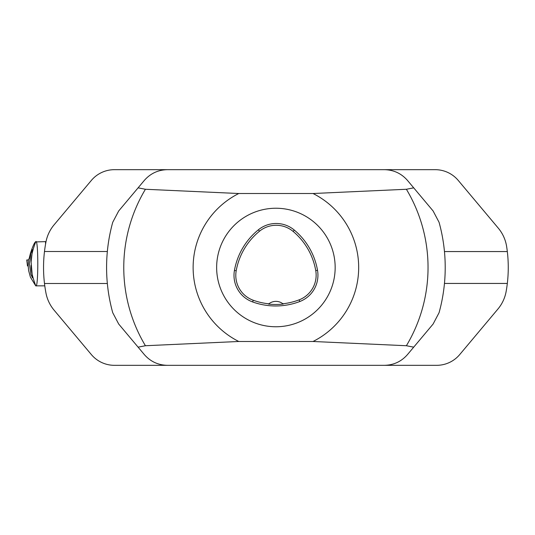 <?xml version="1.0" encoding="UTF-8"?>
<svg xmlns="http://www.w3.org/2000/svg" width="535" height="535" viewBox="0 0 535 535"><rect width="100%" height="100%" fill="white"/><g stroke="black" fill="none" stroke-linecap="round" stroke-linejoin="round"><path stroke-width="0.8" d="M216.642 267.5A59.258 59.258 0 0 1 305.532 216.18A59.258 59.258 0 0 1 305.532 318.82A59.258 59.258 0 0 1 216.642 267.5M313.028 341.484L406.386 345.73L413.702 347.161L433.116 324.029L439.061 312.721A169.314 169.314 0 0 0 439.061 222.279L433.116 210.971L413.702 187.838L406.386 189.27L313.028 193.516A82.778 82.778 0 0 1 313.028 341.484L238.777 341.484L145.42 345.73L138.104 347.161L118.69 324.029L112.738 312.721A169.314 169.314 0 0 1 112.738 222.279L118.69 210.971L144.316 180.429C150.422 173.46 158.113 169.876 167.375 169.675L384.431 169.675C393.693 169.876 401.377 173.46 407.489 180.429L413.702 187.838M238.777 341.484A82.778 82.778 0 0 1 238.777 193.516L145.42 189.27L138.104 187.838M238.777 193.516L313.028 193.516M413.702 347.161L407.489 354.571C401.377 361.54 393.693 365.124 384.431 365.325L167.375 365.325C158.113 365.124 150.422 361.54 144.316 354.571L138.104 347.161M234.437 270.436A67.724 67.724 0 0 1 258.372 229.809A28.221 28.221 0 0 1 294.297 230.07A67.724 67.724 0 0 1 317.516 270.282A28.221 28.221 0 0 1 299.781 301.526A67.724 67.724 0 0 1 252.627 301.941A28.221 28.221 0 0 1 234.437 270.436L236.202 270.757A65.932 65.932 0 0 1 259.508 231.2A26.422 26.422 0 0 1 293.147 231.441A65.932 65.932 0 0 1 315.75 270.596A26.422 26.422 0 0 1 299.139 299.847A65.932 65.932 0 0 1 282.881 303.78L283.209 304.047A66.233 66.233 0 0 1 268.537 304.101L268.864 303.826A65.932 65.932 0 0 1 253.236 300.249A26.422 26.422 0 0 1 236.202 270.757M268.537 304.101A11.288 11.288 0 0 1 282.881 303.78M169.588 365.325L114.41 365.325A30.1 30.1 0 0 1 91.351 354.571L54.095 310.173A37.624 37.624 0 0 1 45.956 293.026A136.392 136.392 0 0 1 44.485 283.49L44.479 283.443A136.392 136.392 0 0 1 44.479 251.557L44.479 251.51A136.392 136.392 0 0 1 45.956 241.974A37.624 37.624 0 0 1 54.095 224.827L91.351 180.429A30.1 30.1 0 0 1 114.41 169.675L169.588 169.675M44.479 283.49L107.348 283.49M44.479 251.51L107.348 251.51M382.217 169.675L435.182 169.675A30.1 30.1 0 0 1 458.241 180.429L498.286 228.144A37.624 37.624 0 0 1 506.638 246.555A136.392 136.392 0 0 1 506.137 291.475A37.624 37.624 0 0 1 497.918 309.043L459.719 354.571A30.1 30.1 0 0 1 436.66 365.325L382.217 365.325M507.32 251.557L444.465 251.557M507.32 283.443L444.465 283.443M35.664 285.75L35.557 285.543A47.093 47.033 0 0 0 35.664 285.75L30.421 277.197L28.663 270.743L28.181 265.955L28.429 259.609L29.157 258.565L30.388 253.536C32.595 246.622 34.354 242.683 35.664 241.72A47.093 47.033 -0 0 0 35.557 241.934C36.026 241.72 30.943 252.761 31.124 262.177L32.454 249.658L30.89 253.195L29.398 263.701L30.883 274.261L32.454 277.825L31.124 262.177M35.557 285.543C36.026 285.75 30.95 274.749 31.124 265.3M45.562 244.127L45.562 241.633L35.557 241.934M35.664 241.72L35.765 241.72C38.46 237.714 38.46 289.743 35.765 285.75L35.945 285.837M28.188 265.948L27.486 265.948L26.75 259.977L28.388 259.977L26.75 259.977M26.837 259.977L27.486 265.948M406.386 345.73A152.141 152.141 0 0 0 406.386 189.27M145.42 189.27A152.141 152.141 0 0 0 145.42 345.73M259.508 231.2L258.372 229.809M293.147 231.441L294.297 230.07M315.75 270.596L317.516 270.282M299.139 299.847L299.781 301.526M253.236 300.249L252.627 301.941M35.945 285.844L44.786 285.844"/></g></svg>
